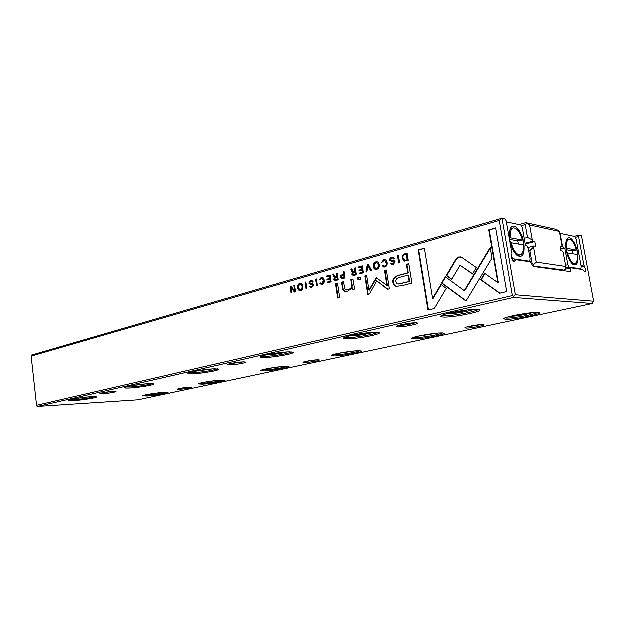 <?xml version="1.0" encoding="UTF-8"?>
<svg xmlns="http://www.w3.org/2000/svg" width="625" height="625" viewBox="0 0 625 625"><rect width="100%" height="100%" fill="white"/><g stroke="black" fill="none" stroke-linecap="round" stroke-linejoin="round"><path stroke-width="0.94" d="M531.609 263.781L532.266 263.609L529.969 250.703L533.672 247.148L533.977 246.086L535.797 246.406L534.945 241.633L533.125 241.289L532.398 240.039L527.625 237.539L524.32 238.43M533.125 241.289L525.203 243.406M527.625 237.539L525.344 224.719L521.336 225.844M519.125 224.711L525.93 222.789L556.547 229.523L559.492 231.531L529.727 225.07L532.398 240.039M533.672 247.148L536.359 262.211L565.891 266.602L563.297 252.383L562.641 251.211L561 250.914L560.172 246.367L561.812 246.672L562.07 245.664L559.492 231.531M561.812 246.672L560.297 247.062M562.32 270.586L563.961 270.188L532.953 266.086M529.969 250.703L528.867 250.992M533.977 246.086L527.961 247.672M534.945 241.633L525.344 244.188M533.617 265.922L533.977 264.508L532.266 263.609M525.344 224.719L526.664 223.461L525.93 222.789M565.891 266.602L565.195 268.984L563.961 270.188M536.359 262.211L533.977 264.508M526.664 223.461L529.727 225.07M392.109 258.266L392.867 258.156L393.891 259.188L394.844 258.812L393.266 257.234L391.953 257.43C390.297 257.969 389.562 258.93 389.742 260.32L391.703 261.734L393.312 261.734L394.336 262.406L393.008 264L391.406 263.312L390.492 263.562L392.023 264.945L393.039 264.805L395.289 262.078L394.32 260.844L391.789 260.75L390.664 259.969L392.109 258.266M339.773 297.609L337.641 283.445L335.648 284L337.773 298.141L339.773 297.609M375.766 262.047C372.148 262.391 372.805 269.648 375.875 269.445L376.906 269.305C380.539 268.969 379.891 261.711 376.82 261.898L377.273 261.961M445.391 276.898L441.625 283.094L466.125 301.117L492.094 258.195L490.281 247.672L464.375 290.734L445.391 276.898M466.25 300.906L442.102 283.133L445.742 277.156M354.719 289.156L353.023 279.203L350.938 279.781L351.773 285.281C351.961 287.461 350.781 288.945 348.227 289.734L346.969 289.922C345.594 289.93 344.789 289.07 344.547 287.344L343.703 281.773L341.688 282.328L342.578 288.188C342.906 290.391 344.062 291.492 346.039 291.477L347.945 291.188L352.281 288L352.672 289.703L354.719 289.156M310.945 281.344L312.492 282.234L313.336 282L311.82 280.398L310.805 280.562L308.883 283.219L312.875 285.25L311.719 286.711L309.531 286.266L310.984 287.586L311.75 287.469L313.703 284.961L312.867 283.789L309.688 282.906L310.945 281.344M363.508 272.93L362.43 265.969L358.383 267.117L358.508 267.945L361.703 267.039L362.07 269.406L359.078 270.25L359.203 271.07L362.195 270.227L362.523 272.344L359.391 273.219L359.516 274.039L363.508 272.93M368.344 264.281L367.391 264.555L366.055 272.219L366.984 271.961L368 265.516L370.727 270.914L371.711 270.641L368.344 264.281M396.117 286.414L402.289 285.734L412 283.211L408.875 263.789L406.477 264.453L407.852 272.977L400.477 274.953C394.773 276.164 392.289 278.75 393.031 282.727C393.375 284.695 394.406 285.93 396.117 286.414L396.609 286.461C394.898 285.969 393.875 284.742 393.531 282.766C392.789 278.797 395.266 276.211 400.969 275L408.336 273.023L406.969 264.508L408.906 263.977M462.102 257.641L458.82 257.094L455.969 259.297L446.367 275.578L451.789 279.516L460.18 265.352L472.586 274.109L476.453 267.68L462.102 257.641M383.844 259.742L381.727 262.453L384.508 260.484L386.242 262.875C386.492 264.805 386.031 265.945 384.875 266.305L383.211 265.492L382.266 265.758L383.93 267.211L384.906 267.078C386.766 266.5 387.531 265 387.195 262.578C386.875 260.664 386.086 259.672 384.812 259.609L385.242 259.672M299.891 283.672C296.664 283.953 297.312 290.938 300.102 290.617L300.883 290.5C304.125 290.227 303.477 283.234 300.688 283.555L301.102 283.594M513.641 297.547L513.914 296.422L512.508 295.688L499.398 220.57L31.25 356.234L36.734 406.086L37.641 406.555L137.938 399.945L592.367 303.617L513.641 297.547L37.641 406.555M512.508 295.688L36.523 405.445M428.062 310.156L434.344 308.688L446.359 288.453L440.984 284.492L432.688 298.547L424.484 248.328L418.305 250.094L428.062 310.156M403.82 261.039L408.312 260.438L407.156 253.219L402.562 255.414L402.133 258.297L404.312 261.102L402.625 258.359L403.055 255.484L407.188 253.422M340.633 277.344L342.078 278.789L345.125 278.055L344.078 271.195L343.25 271.43L343.703 274.438L342.773 274.703C341.148 275.125 340.438 276 340.633 277.344L341.148 277.391C340.945 276.047 341.656 275.164 343.281 274.75L344.219 274.484L344.109 271.383M333.844 279.352L335.25 280.695L338.32 279.953L337.289 273.133L336.469 273.367L336.93 276.438L335.898 276.734L334.547 276.391L333.828 274.117L332.953 274.367L333.695 276.656L334.727 277.43L333.844 279.352L334.352 279.391L335.234 277.469L334.727 277.43M316.523 279.047L315.727 279.273L316.719 285.977L317.508 285.75L316.523 279.047M376.359 277.805L369.023 290.188L366.766 275.57L364.977 276.062L367.828 294.516L369.625 294.047L376.836 280.914L387.57 289.391L389.438 288.906L386.477 270.133L384.633 270.648L386.969 285.492L376.359 277.805M305.961 282.055L305.188 282.281L306.156 288.922L306.938 288.703L305.961 282.055M398.516 255.68L397.609 255.945L398.75 263.102L399.664 262.844L398.516 255.68M351.859 274.297L353.289 275.656L356.484 274.891L355.422 267.969L354.57 268.203L355.047 271.328L353.266 271.75L351.844 268.984L350.938 269.242L351.703 271.562L352.773 272.344L351.859 274.297L352.367 274.344L353.281 272.391L352.773 272.344M295.633 291.852L294.68 285.273L293.977 285.477L294.781 291.055L291.141 286.281L290.211 286.547L291.156 293.102L291.844 292.906L291.07 287.562L294.547 292.156L295.633 291.852M360.531 279.406L360.195 277.227L357.781 277.891L358.117 280.07L360.531 279.406M499.75 293.344L506.836 291.68L495.766 228.023L488.859 229.984L497.984 282.75L484.75 273.438L480.836 279.891L499.75 293.344M331.211 281.93L330.195 275.148L326.367 276.242L326.484 277.055L329.508 276.195L329.852 278.5L327.016 279.297L327.141 280.094L329.969 279.297L330.281 281.359L327.32 282.188L327.438 282.984L331.211 281.93M321.266 277.578L319.367 280.125L321.805 278.297L323.422 280.586L322.195 283.812L320.695 283.023L319.844 283.266L321.438 284.664L322.219 284.547C323.891 284.031 324.578 282.617 324.281 280.312C323.984 278.445 323.242 277.492 322.047 277.469L322.445 277.508M510.094 229.773L513.117 228.141M509.914 240.234C509.07 235.078 509.32 231.125 510.664 228.383C513.742 221.844 522.023 231.07 523.875 242.766C525.117 254.094 522.922 258.383 517.305 255.633C513.812 252.523 511.352 247.391 509.914 240.234M568.797 239.453L566.438 240.445M577.625 252.531C575.938 242.5 569.539 234.352 566.984 239.195C565.711 241.602 565.508 245.359 566.375 250.484C567.773 257.203 569.961 261.867 572.953 264.477C577.328 266.414 578.883 262.43 577.625 252.531M113.203 391.523L116.109 391.633C114.633 392.477 110.266 393.203 103.023 393.828L100.031 393.648C102.055 392.789 106.445 392.078 113.203 391.523M102.594 392.867L113.445 391.508M243.508 361.992L245.852 362.211C246.844 362.875 235.625 364.875 230.312 364.984L227.867 364.664C227.883 363.906 238.578 362.078 243.508 361.992M230.031 363.836L243.555 361.992M189.648 387.297L191.852 387.383C190.281 388.172 186.172 388.867 179.523 389.461L177.25 389.32C179.281 388.508 183.414 387.836 189.648 387.297M179.953 388.539L189.047 387.336M317.742 359.93L319.445 360.086C320.344 360.648 309.422 362.586 304.898 362.672L303.109 362.438C303.07 361.789 313.523 360 317.742 359.93M305.445 361.625L316.969 359.969M91.32 396.828L96.586 396.984C97.75 397.758 83.086 400.18 74.273 400.68C70.523 400.906 68.68 400.82 68.742 400.422C68.727 399.555 83.055 397.273 91.32 396.828M70.273 399.773L74.703 399.719C83.57 399.016 90.328 398.016 94.977 396.727M149.047 383.766L153.898 384.016C155.242 384.93 138.891 387.711 129.797 388.125C126.273 388.297 124.562 388.172 124.656 387.742C124.641 386.727 140.562 384.117 149.047 383.766M126.094 387.07L130.273 387.094C137.352 386.766 149.961 384.844 152.359 383.727M214.57 368.945L218.922 369.281C220.492 370.375 201.992 373.609 192.656 373.906C189.43 374.023 187.875 373.852 188 373.398C187.992 372.18 205.922 369.164 214.57 368.945M189.367 372.688L193.211 372.797C200.617 372.562 215.141 370.266 217.43 368.953M289.586 351.977L293.336 352.391C295.195 353.703 273.914 357.562 264.43 357.672C261.555 357.727 260.195 357.516 260.352 357.039C260.336 355.578 280.867 352.008 289.586 351.977M261.664 356.281L265.055 356.477C272.727 356.391 289.711 353.578 291.867 352.031M376.328 332.359L379.367 332.828C381.602 334.406 356.617 339.125 347.133 338.961C344.688 338.953 343.562 338.703 343.734 338.211C343.719 336.445 367.695 332.109 376.328 332.359M345.031 337.391L347.859 337.664C355.648 337.797 375.867 334.289 377.883 332.43M164.016 392.5L168.094 392.625C169.188 393.312 154.773 395.703 146.977 396.148L142.688 395.938C142.609 395.156 156.68 392.891 164.016 392.5M144.219 395.312L147.406 395.25C155.391 394.602 161.75 393.656 166.469 392.414M221.375 380.234L225.07 380.422C226.32 381.219 210.273 383.953 202.305 384.312L198.383 384.016C198.297 383.109 213.914 380.531 221.375 380.234M199.836 383.367L202.781 383.359C208.891 383.078 220.945 381.234 223.508 380.188M285.82 366.445L289.078 366.695C290.516 367.633 272.414 370.797 264.344 371.039L260.859 370.656C260.758 369.602 278.312 366.625 285.82 366.445M262.25 369.984L264.883 370.023C271.188 369.828 285.023 367.641 287.547 366.43M358.766 350.844L361.516 351.148C363.188 352.25 342.477 355.977 334.398 356.055L331.398 355.594C331.289 354.344 351.297 350.859 358.766 350.844M332.758 354.875L335.008 354.969C341.422 354.898 357.492 352.266 360 350.852M413.023 337.703L414.805 337.828C421.188 337.953 440.141 334.719 442.641 333.055M442 333.039L444.18 333.375C446.148 334.672 422.047 339.156 414.117 339L411.672 338.469C411.539 336.992 434.75 332.812 442 333.039M416.07 322.898L417.617 323.172C419.047 324.148 403.57 327.133 398.281 326.93L396.609 326.477C396.641 325.367 411.242 322.672 416.07 322.898M398.586 325.539L399.078 325.562C404.961 325.328 410.414 324.438 415.438 322.891M483.016 324.625L484.094 324.812C485.336 325.594 470.531 328.398 466.203 328.219L465.031 327.906C464.992 327 479.039 324.422 483.016 324.625M467.234 327L481.695 324.648M477.758 309.414L480.008 309.898C482.719 311.812 452.688 317.727 443.477 317.164C441.547 317.094 440.672 316.812 440.867 316.328C440.836 314.172 469.516 308.758 477.758 309.414M442.172 315.43L444.328 315.75C451.984 316.227 476.57 311.727 478.453 309.461M537.875 312.531L539.445 312.867C541.781 314.398 513.164 319.906 505.648 319.422L503.812 318.844C503.648 317.086 531.109 311.969 537.875 312.531M505.18 318.008L506.445 318.156C512.555 318.555 535.289 314.5 537.836 312.531M499.398 220.57L502.141 218.445L515.508 294.883L593.75 301.328L581.586 235.797L579.016 235.234L578.68 236.625L583.945 265.016L585.438 268.703C585.734 270.641 585.539 271.742 584.836 272L582.875 269.68L571.164 267.953L564.648 269.523M509.609 238.125L510.391 237.914C510.016 232.063 511.078 228.758 513.594 228C517.219 228.203 520.211 232.266 522.57 240.18L517.875 240.992L509.797 239.516M510.531 243.078L511.266 242.883C513.648 250.797 516.617 254.852 520.188 255.062C522.766 254.297 523.852 250.953 523.438 245.039L511.266 242.883M519.039 255.359L516.766 255.172M510.391 237.914L522.57 240.18M528.43 261.656L529.656 261.344L530.305 259.078L528.414 248.445L526.906 245.844L525.594 245.609L522.422 227.734L520.898 225.086L506.523 222.016M529.656 261.344L512.898 258.859L511.555 256.602M567.516 252.852C569.57 259.836 572.023 263.453 574.867 263.695C576.984 263.047 577.797 260.016 577.328 254.594L566.922 253M572.328 263.945L573.688 263.984M571.164 267.953L570.258 271.695L533.211 266.523L530.547 261.961L515.688 259.773L512.711 260.539M583.945 265.016L581.125 265.695M578.68 236.625L575.375 237.492M515.688 259.773L514.477 261.922C512.367 260.922 511.445 258.562 511.719 254.852L512.078 253.695L506.352 221.039L505.227 219.117L502.141 218.445M206.289 369.625L200.336 370.414M281.141 352.602L271.203 354.031M367.773 332.906L361.906 334.242L354.859 334.852M467.305 310.062L459.875 311.961L452.625 312.484M501.57 218.516L31.43 355.258L31.25 356.234M593.75 301.328L592.367 303.617M579.016 235.234L574.258 236.492M513.914 296.422L515.508 294.883M516.062 315.195L527.102 313.359M520.531 314.367L520.602 314.758M459.742 311.148L459.875 311.961M427.68 334.477L431.383 333.938M423.914 335.117L427.719 334.727M344.438 352.367L348.359 351.789M361.82 333.672L361.906 334.242M567.961 264.836L569.297 267.219L580.867 268.938L581.344 266.883L576.188 238.984L574.898 236.625L561.18 233.695L560.648 235.734L562.453 245.602L563.805 248.023L564.922 248.234L567.961 264.836L565.672 265.391M580.867 268.938L579.719 269.211M559.945 234.023L561.18 233.695M564.922 248.234L560.711 249.312M569.297 267.219L565.438 268.156M572.859 253.797L572.25 250.938L576.516 250.219C574.477 243.227 572.016 239.617 569.133 239.367C567.062 240.008 566.25 243.016 566.695 248.391L566.07 248.547M576.516 250.219L566.695 248.391M572.25 250.938L566.258 249.844M512.898 258.859L512.055 259.078M518.539 244.172L517.875 240.992M560.625 248.836L563.805 248.023M562.062 245.703L562.453 245.602M300.203 290.609C297.758 290.281 297.367 283.953 300.414 283.711M300.508 284.359L300.008 284.43C298 286.438 298.094 288.242 300.297 289.844L300.781 289.766C302.789 287.789 302.703 285.984 300.508 284.359L301.031 284.398C303.219 286.016 303.312 287.82 301.305 289.805L300.461 289.828M432.688 298.547L433.172 298.578L441.336 284.75M428.531 310.055L418.789 250.156L424.516 248.531M418.789 250.156L418.305 250.094M404.773 261.258L404.312 261.102M407.75 259.961L407.258 259.898L406.367 254.344L406.859 254.406L407.75 259.961L405.188 260.383M406.367 254.344L404.891 254.766C403.422 255.188 402.82 256.273 403.102 258.031L405.102 260.383L407.258 259.898M342.195 278.789L341.148 277.391M344.68 277.539L344.172 277.5L343.836 275.289L344.344 275.336L344.68 277.539L342.656 277.969M343.758 271.484L343.25 271.43M344.219 274.484L343.703 274.438M343.836 275.289L342.633 275.625L341.516 277.078L342.312 277.938L344.172 277.5M335.367 280.695L334.352 279.391M335.586 276.883L337.445 276.484L337.32 273.312M334.875 277.438L333.461 274.414L333.891 274.289M337.883 279.359L337.367 279.32L337.062 277.273L337.57 277.32L337.883 279.359L335.781 279.82M336.984 273.414L336.469 273.367M337.445 276.484L336.93 276.438M333.461 274.414L332.953 274.367M337.062 277.273L335.852 277.609L334.703 279.008L335.422 279.789L337.367 279.32M382.211 262.32L384.344 259.797M384.594 266.406L385.375 266.359C386.531 266 386.992 264.859 386.742 262.93L385 260.547M384 267.211L382.766 265.812L383.266 265.672M382.766 265.812L382.266 265.758M317.211 285.836L316.547 279.234M316.242 279.32L315.727 279.273M451.906 279.312L446.844 275.625L456.438 259.359L459.289 257.156L460.672 257.016M456.438 259.359L455.969 259.297M446.844 275.625L446.367 275.578M472.703 273.914L460.18 265.352M397.281 286.586L396.609 286.461M409.719 281.617L409.227 281.57L408.211 275.211L408.695 275.258L409.719 281.617L398.375 284.102M406.969 264.508L406.477 264.453M408.336 273.023L407.852 272.977M408.211 275.211L401.133 277.094C397.297 277.719 395.594 279.266 396.023 281.742C396.273 283.391 397.086 284.172 398.453 284.102L409.227 281.57M369.023 290.188L369.531 290.227L376.914 277.836M376.086 278.594L375.586 278.555M368.312 294.391L365.484 276.109L366.789 275.75M365.484 276.109L364.977 276.062M387.906 289.297L376.836 280.914M386.969 285.492L387.469 285.531L385.133 270.695L386.508 270.32M385.133 270.695L384.633 270.648M366.594 272.07L367.898 264.609L368.438 264.453M367.898 264.609L367.391 264.555M371.148 270.797L368.508 265.57L368 265.516M306.648 288.781L305.992 282.234M305.703 282.32L305.188 282.281M358.984 267.812L358.891 267.172L362.461 266.156M358.891 267.172L358.383 267.117M359.68 270.938L359.578 270.305L362.57 269.461L362.211 267.094L361.703 267.039M362.57 269.461L362.07 269.406M359.578 270.305L359.078 270.25M360 273.906L359.898 273.266L363.031 272.398L362.703 270.281L362.195 270.227M363.031 272.398L362.523 272.344M359.898 273.266L359.391 273.219M399.211 262.969L398.102 256.008L398.547 255.875M398.102 256.008L397.609 255.945M353.398 275.656L352.367 274.344M353.477 271.742L355.555 271.375L355.445 268.156M352.867 272.352L351.445 269.289L351.914 269.156M356.008 274.297L355.5 274.25L355.18 272.172L355.688 272.219L356.008 274.297L353.828 274.766M355.078 268.258L354.57 268.203M355.555 271.375L355.047 271.328M351.445 269.289L350.938 269.242M355.18 272.172L353.938 272.523L352.75 273.945L353.477 274.734L355.5 274.25M312.969 282.102L311.703 281.266M310.773 284.586L309.398 283.258L311.32 280.602L312.219 280.445M311.555 286.812L313.391 285.289L312.258 284.633M311.102 287.578L310.367 286.211M310.055 286.297L309.531 286.266M310.906 283.672L312.547 283.711M294.781 291.055L295.305 291.086L294.711 285.453M294.5 285.508L293.977 285.477M291.656 292.961L290.734 286.586L291.258 286.438M290.734 286.586L290.211 286.547M294.953 292.039L291.07 287.562M347.008 289.93L348.734 289.766C351.289 288.977 352.469 287.5 352.281 285.32L351.445 279.82L353.047 279.383M351.445 279.82L350.938 279.781M345.922 291.477C344.328 291.273 343.383 290.188 343.086 288.227L342.203 282.375L343.727 281.953M342.203 282.375L341.688 282.328M353.141 289.578L352.789 288.039L352.281 288M358.594 279.938L358.289 277.938L360.227 277.398M358.289 277.938L357.781 277.891M442.102 283.133L441.625 283.094M464.375 290.734L464.844 290.773L490.391 248.32M375.93 269.445C373.227 268.992 372.852 262.414 376.266 262.102M376.562 262.766L375.906 262.852C373.641 264.953 373.719 266.875 376.148 268.617L376.789 268.531C379.062 266.453 378.984 264.531 376.562 262.766L377.062 262.82C379.484 264.586 379.562 266.508 377.289 268.586L376.273 268.617M497.984 282.75L498.438 282.797L489.32 230.078L495.805 228.227M489.32 230.078L488.859 229.984M500.055 293.273L481.297 279.938L485.094 273.688M481.297 279.938L480.836 279.891M338.266 298.008L336.164 284.039L337.664 283.625M336.164 284.039L335.648 284M326.969 276.914L326.883 276.289L330.227 275.336M326.883 276.289L326.367 276.242M327.625 279.953L327.531 279.336L330.367 278.539L330.023 276.234L329.508 276.195M330.367 278.539L329.852 278.5M327.531 279.336L327.016 279.297M327.93 282.852L327.836 282.227L330.797 281.398L330.484 279.336L329.969 279.297M330.797 281.398L330.281 281.359M327.836 282.227L327.32 282.188M394.344 259.055L393.078 258.18M391.508 261.727L390.242 260.375C390.055 258.992 390.789 258.031 392.445 257.492L393.68 257.297M392.617 264.125L393.5 264.055L394.828 262.461L393.781 261.789M392.102 264.945L391.008 263.734L391.453 263.492M390.992 263.625L390.492 263.562M392.281 260.812L393.633 260.742M319.867 279.984L321.781 277.625M322.078 283.906L322.711 283.852L323.938 280.625L321.805 278.297M321.547 284.664L320.742 283.195M320.367 283.305L319.844 283.266M131.508 385.859L146.859 383.906M194.289 371.469L212.383 369.062M266.266 355.008L266.914 355C274 354.656 280.727 353.68 287.094 352.078M349.453 336.039L350.016 336.047C355.414 336.133 368.664 334.078 373.227 332.445M446.578 313.938L446.859 313.953C452.305 314.289 468.992 311.516 473.734 309.469M515.344 260.938L513.391 261.43M76.391 398.539L88.805 397.008M584.578 266.172L581.328 266.945M510 316.547C517.664 316.062 525.242 314.789 532.719 312.727M417.844 336.352L437.586 333.25M337.75 353.586L354.82 351.07M267.586 368.727L282.078 366.695M205.711 382.109L217.531 380.516M150.93 394L159.688 392.859M300.781 289.766L301.305 289.805M405.453 253.914L404.961 253.844M403.055 255.484L402.562 255.414M402.625 258.359L402.133 258.297M406.438 260.328L405.945 260.266M343.281 274.75L342.773 274.703M343.477 277.875L342.969 277.836M336.414 276.773L335.898 276.734M334.203 276.703L333.695 276.656M336.672 279.695L336.164 279.656M386.742 262.93L386.242 262.875M385.375 266.359L384.875 266.305M400.969 275L400.477 274.953M393.531 282.766L393.031 282.727M402.633 283.469L402.141 283.422M354.492 271.68L353.984 271.625M352.219 271.609L351.703 271.562M354.758 274.648L354.25 274.594M311.32 280.602L310.805 280.562M309.398 283.258L308.883 283.219M313.391 285.289L312.875 285.25M312.234 286.75L311.719 286.711M310.062 286.398L309.547 286.367M311.992 283.711L311.477 283.672M352.281 285.32L351.773 285.281M348.734 289.766L348.227 289.734M343.086 288.227L342.578 288.188M465.875 289.055L465.406 289.016M376.789 268.531L377.289 268.586M392.445 257.492L391.953 257.43M390.242 260.375L389.742 260.32M394.828 262.461L394.336 262.406M393.5 264.055L393.008 264M391.008 263.734L390.508 263.672M393.219 260.805L392.727 260.75M323.938 280.625L323.422 280.586M322.711 283.852L322.195 283.812M510.359 229.023L510.664 228.383M566.75 239.641L566.984 239.195M131.438 385.875L146.93 383.898M194.211 371.484L212.461 369.055M266.164 355.031L266.789 355.023C273.617 354.719 280.422 353.734 287.195 352.07M349.328 336.07L349.828 336.07C357.492 335.828 365.336 334.617 373.352 332.438M446.422 313.984L446.586 313.992C452.68 314.273 468.789 311.539 473.906 309.461M518.562 255.484L520.188 255.062M573.344 264.07L574.867 263.695M509.891 316.578C517.938 316.023 525.586 314.742 532.836 312.719M417.758 336.367L437.68 333.242M337.68 353.602L354.898 351.062M267.523 368.742L282.141 366.688M205.648 382.117L217.594 380.516M150.867 394.008L159.75 392.852M76.328 398.547L88.867 397M300.297 289.844L300.82 289.875M405.102 260.383L405.594 260.438M342.312 277.938L342.828 277.984M335.734 276.891L335.219 276.852M335.422 279.789L335.93 279.828M384.82 266.43L384.328 266.375M385.312 259.672L384.812 259.609M460.586 257.008L460.117 256.945M398.453 284.102L398.953 284.141M353.773 271.797L353.266 271.75M353.477 274.734L353.984 274.781M311.734 286.828L311.211 286.789M312.102 283.711L311.586 283.672M312.352 283.711L311.828 283.672M311.68 283.711L311.164 283.672M311.812 283.711L311.289 283.672M347.477 289.961L346.969 289.922M377.32 261.961L376.82 261.898M376.148 268.617L376.648 268.672M392.836 264.148L392.344 264.094M322.273 283.914L321.758 283.875M322.562 277.508L322.047 277.469"/></g></svg>

